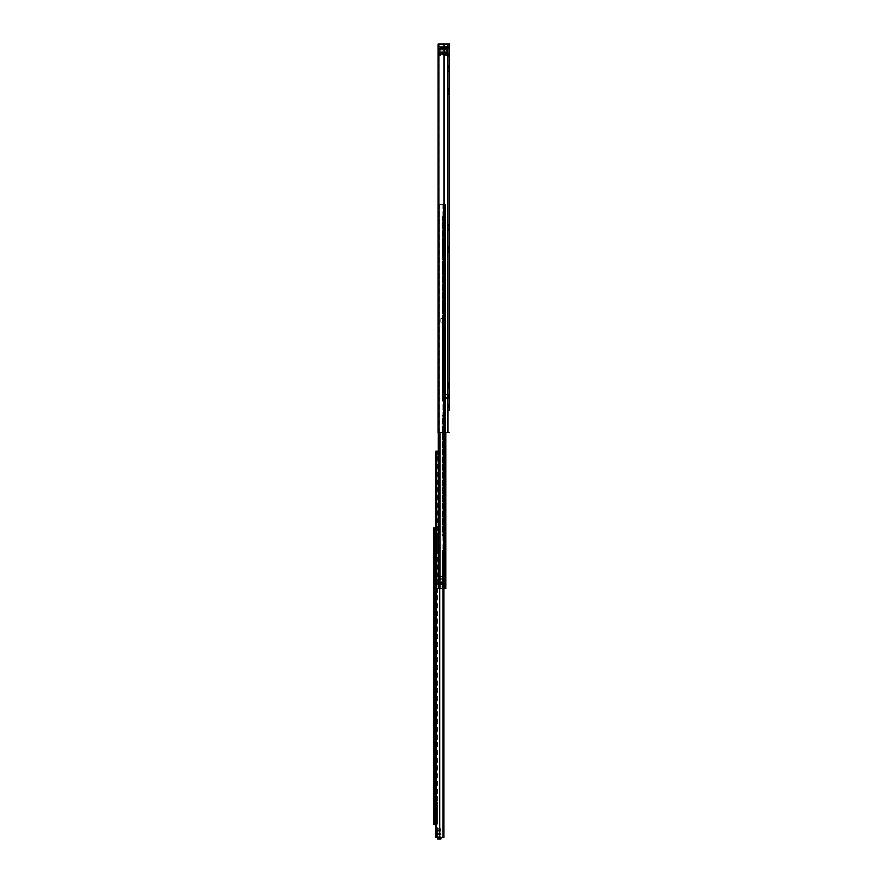 <?xml version="1.0" encoding="UTF-8"?>
<svg xmlns="http://www.w3.org/2000/svg" width="883" height="883" viewBox="0 0 883 883"><rect width="100%" height="100%" fill="white"/><g stroke="black" fill="none" stroke-linecap="round" stroke-linejoin="round"><path stroke-width="0.66" stroke-dasharray="4.42 3.31" d="M448.067 66.446L448.244 67.505L449.48 67.505L449.48 68.808L448.244 68.808L448.067 70.441L448.067 65.662L449.48 66.247L448.244 66.567L448.067 67.55L449.48 67.671L448.432 67.671M449.48 66.567L448.244 66.247M448.067 89.051L448.244 90.11L449.48 90.11L449.48 91.413L448.244 91.413L448.067 93.046L448.067 88.267L449.48 88.852L448.244 89.172L448.067 90.154L449.48 90.276L448.432 90.276M449.48 89.172L448.244 88.852M448.067 224.679L448.244 225.739L449.48 225.739L449.48 227.041L448.244 227.041L448.067 228.675L448.067 223.896L449.48 224.481L448.244 224.801L448.067 225.783L449.48 225.905L448.432 225.905M449.48 224.801L448.244 224.481M448.067 247.284L448.244 248.344L449.48 248.344L449.48 249.646L448.244 249.646L448.067 251.28L448.067 246.5L449.48 247.085L448.244 247.406L448.067 248.388L449.48 248.509L448.432 248.509M449.48 247.406L448.244 247.085M448.067 382.913L448.244 383.973L449.48 383.973L449.48 385.275L448.244 385.275L448.067 386.909L448.067 382.129L449.48 382.714L448.244 383.034L448.067 384.017L449.48 384.017L449.48 382.825L448.067 382.825M449.48 383.034L448.244 382.714M448.067 405.518L448.244 406.577L449.48 406.577L449.48 407.88L448.244 407.88L448.067 409.513L448.067 404.734L449.48 405.319L448.244 405.639L448.067 406.621L449.48 406.743L448.432 406.743M449.48 405.639L448.244 405.319M448.067 58.278L448.067 60.044L448.067 58.278M449.48 60.044L449.48 56.512L449.48 60.044L448.067 60.044M448.432 409.149L449.48 409.149L448.067 409.271L448.067 406.379M449.48 410.573L448.067 410.838L448.067 409.271L449.48 409.271M449.48 407.88L449.48 411.158L448.067 411.158M449.48 405.705L449.48 406.577M448.432 386.544L449.48 386.544L448.067 386.666L448.067 383.774M449.48 387.968L448.067 388.233L448.067 386.666L449.48 386.666M449.48 385.275L449.48 388.553L448.067 388.553M448.432 250.915L449.48 250.915L448.067 251.037L448.067 248.145M449.48 249.646L449.48 252.295L448.067 252.604L448.067 251.037L449.48 251.037M449.48 252.295L449.48 252.924L448.067 252.924M449.48 247.472L449.48 248.344M448.432 228.311L449.48 228.311L448.067 228.432L448.067 225.54M449.48 229.735L448.067 229.999L448.067 228.432L449.48 228.432M449.48 227.041L449.48 230.32L448.067 230.32M449.48 224.867L449.48 225.739M448.432 92.682L449.48 92.682L448.067 92.803L448.067 89.911M449.48 94.106L448.067 94.371L448.067 92.803L449.48 92.803L449.48 91.413M448.244 92.847L449.48 92.847L449.48 94.691L448.067 94.691M449.48 89.238L449.48 90.11M448.432 70.077L449.48 70.077L448.067 70.198L448.067 67.307M449.48 71.501L448.067 71.766L448.067 70.198L449.48 70.198M449.48 68.808L449.48 72.086L448.067 72.086M449.48 66.633L449.48 67.505M448.387 410.374L448.067 409.513M449.48 44.15L447.482 44.15L449.48 44.15L448.067 44.15L448.067 432.67L438.034 432.67L438.939 432.67L438.034 432.67L438.034 44.15L448.067 44.15L448.067 432.67L449.48 432.67L438.939 432.67L449.48 432.67M448.067 54.393L448.067 46.622L448.067 55.806L448.067 46.622L447.791 48.742L449.072 48.742L448.001 48.742L448.067 48.035L448.067 54.393L448.001 53.686L448.067 54.393L449.48 54.393L449.48 55.806L449.48 54.393L448.067 54.393M448.067 394.524L448.067 398.763L448.067 394.524L446.058 394.524L446.058 398.763L448.067 398.763L446.566 398.763L446.566 394.524L444.646 394.524L445.65 394.524L445.65 398.763L444.646 398.763L447.56 398.763L445.65 398.763L445.65 394.524L448.067 394.524M448.387 387.769L448.067 386.909M448.387 252.141L448.067 251.28M448.387 229.536L448.067 228.675M448.387 93.907L448.067 93.046M448.387 71.302L448.067 70.441M449.48 68.94L448.244 68.94L448.244 67.505M449.48 72.086L449.48 66.247M448.432 66.843L448.244 67.616L449.48 67.671M449.48 70.243L448.244 70.243M448.067 71.391L449.48 71.391L448.244 71.115M448.067 71.457L448.244 70.132L448.244 71.181L449.48 71.181M449.48 91.545L448.244 91.545L448.244 90.11M449.48 94.691L449.48 88.852M448.432 89.448L448.244 90.221L449.48 90.276M448.067 93.995L449.48 93.995L448.244 93.719M448.067 94.062L448.244 92.737L448.244 93.786L449.48 93.786M449.48 227.174L448.244 227.174L448.244 225.739M449.48 230.32L449.48 224.481M448.432 225.077L448.244 225.849L449.48 225.905M449.48 228.476L448.244 228.476M448.067 229.624L449.48 229.624L448.244 229.348M448.067 229.69L448.244 228.366L448.244 229.414L449.48 229.414M449.48 249.779L448.244 249.779L448.244 248.344M449.48 252.924L449.48 247.085M448.432 247.681L448.244 248.454L449.48 248.509M449.48 251.081L448.244 251.081M448.067 252.229L449.48 252.229L448.244 251.953M448.067 252.295L448.244 250.971L448.244 252.019L449.48 252.019M449.48 385.407L448.244 385.407L448.244 383.973M449.48 388.553L449.48 382.714M448.432 383.31L448.244 384.083L449.48 384.017M449.48 386.71L448.244 386.71M448.067 387.858L449.48 387.858L448.244 387.582M448.067 387.924L448.244 386.599L448.244 387.648L449.48 387.648M449.48 408.012L448.244 408.012L448.244 406.577M449.48 411.158L449.48 405.319M448.432 405.915L448.244 406.688L449.48 406.743M449.48 409.315L448.244 409.315M448.067 410.463L449.48 410.463L448.244 410.187M448.067 410.529L448.244 409.204L448.244 410.253L449.48 410.253M449.48 53.686L448.067 53.686L449.48 53.686L449.48 48.742L448.067 48.742L449.48 48.742M449.48 46.622L448.067 46.622L449.48 46.622L448.067 46.622L449.48 46.622L449.48 55.806L438.531 55.806L448.067 55.806L448.067 46.622L438.531 46.622L440.12 46.622L438.641 46.622L438.641 55.806L438.641 46.622L448.067 46.622L446.478 46.622L448.067 46.622L448.067 55.806L449.48 55.806M449.48 394.524L448.476 394.524L449.48 394.524L449.48 398.763L447.56 398.763L449.48 398.763M438.939 44.15L440.021 44.15L438.939 44.15L440.021 44.15L440.021 432.67L438.939 432.67L440.021 432.67L440.021 44.15L443.056 44.15L443.056 432.67L444.006 432.67L443.056 432.67L443.056 44.15L444.105 44.15L444.105 432.67L444.105 44.15L447.482 44.15L447.736 432.67L447.482 44.15L438.034 44.15L438.034 432.67L438.034 44.15L438.939 44.15L438.939 432.67M449.48 48.035L447.791 48.742L449.48 48.035M447.791 53.686L449.48 54.393L449.072 53.686L439.877 53.686L439.877 48.742L447.791 48.742L439.877 48.742L447.791 48.742L439.877 48.742L439.877 53.686L439.877 48.742L439.877 53.686L447.791 53.686L439.877 53.686L447.791 53.686L447.791 48.742L447.791 53.686M446.301 52.627L446.301 49.801L446.301 52.627L440.297 52.627L440.297 49.801L440.297 52.627M446.301 49.801L440.297 49.801M440.297 48.135L440.297 47.395L440.297 48.135L446.301 48.355L440.297 48.135M446.301 48.355L440.297 48.355L446.301 48.355M440.297 54.945L440.297 54.073L440.297 55.033L446.301 54.746L440.297 54.945M446.301 54.249L440.297 54.249M446.301 55.033L446.301 54.426L440.297 54.889L446.301 55.033M446.301 47.682L440.297 47.682M447.968 55.806L446.301 55.806L447.968 55.806L447.968 46.622L447.968 55.806M438.531 54.591L438.531 46.622L438.531 54.591L448.067 54.591L448.067 49.547L448.067 52.881L438.531 52.881L448.067 52.881L448.067 54.591L438.531 54.591M446.301 55.806L446.301 46.622L446.301 55.806M446.301 47.539L440.297 47.539L446.301 47.539M446.301 47.395L440.297 47.395L446.301 47.395M446.301 54.084L440.297 54.084L446.301 54.073M440.297 46.622L440.297 55.806L440.297 46.622M438.531 55.806L438.531 46.622L438.531 55.806M446.478 46.622L446.478 55.806L446.478 46.622M438.531 50.761L438.531 52.572L438.531 50.761L448.067 50.761L448.067 49.856L448.067 54.04L448.067 48.388L448.067 54.04L448.067 50.761L438.531 50.761M438.531 52.572L438.531 48.388L438.531 54.04L438.531 52.572L448.067 52.572L438.531 52.572M448.067 47.837L448.067 49.117L448.067 47.837L438.531 47.837L448.067 47.837M448.067 49.117L438.531 49.117L448.067 49.117M446.301 48.598L438.531 48.388L440.297 48.598L440.297 53.83L440.297 48.598L448.067 48.388L446.301 48.598L448.067 48.388L446.301 48.598L446.301 53.83L448.067 54.04L446.301 53.83L448.067 54.04L446.301 53.83L446.301 48.598L438.531 48.388L446.301 48.598M438.531 54.04L446.301 53.83L438.531 54.04M446.301 53.83L440.297 53.83L446.301 53.83M437.262 464.248L437.262 467.78L437.262 464.248L435.992 464.248L435.992 467.78L435.992 464.248M437.262 467.78L435.992 467.78M434.789 541.246L434.789 544.491L434.789 541.246L433.52 541.246L433.52 544.491L433.52 541.246M434.789 544.491L433.52 544.491M434.789 810.771L434.789 813.243L434.789 810.771L433.52 810.771L433.52 813.243L433.52 810.771M434.789 813.243L433.52 813.243M435.992 451.544L437.262 451.544L437.262 455.893L437.262 451.544L435.992 451.544L435.992 456.478L435.992 451.202L435.992 837.581L443.884 837.581L437.328 837.581A1.347 1.347 0 0 1 435.992 836.311L435.992 837.25L435.992 836.234L437.262 836.665L435.992 836.311A1.347 1.347 0 0 0 436.059 836.665L435.992 836.311A1.347 1.347 0 0 1 435.992 836.234A1.347 1.347 0 0 0 435.992 836.311L437.262 836.311L435.992 836.311L437.262 836.311L437.262 837.702L437.262 836.289L441.147 836.289L437.262 836.234L441.147 836.311L441.147 837.581L439.877 837.581L441.147 837.581L441.147 836.311L437.262 836.289M435.992 801.907L435.992 820.66L435.992 801.907M435.992 820.66L435.992 822.106L435.992 820.66A0.706 0.706 0 0 1 435.838 820.561L434.789 819.457L434.789 804.556L435.838 803.453A0.706 0.706 0 0 1 436.158 803.287A1.413 1.413 0 0 0 437.262 801.907L437.262 822.106L437.262 801.907A1.413 1.413 0 0 1 436.158 803.287A0.706 0.706 0 0 0 435.838 803.453L434.789 804.556L434.789 819.457L435.838 820.561A0.706 0.706 0 0 0 436.158 820.726A0.706 0.706 0 0 1 435.992 820.66M435.992 532.769L435.992 551.522L435.992 532.769M434.933 528.939L435.992 528.939L435.992 528.012L434.933 528.012L434.789 535.418L434.789 550.319L435.838 551.422A0.706 0.706 0 0 0 436.158 551.588A1.413 1.413 0 0 1 437.262 552.968A1.413 1.413 0 0 0 436.158 551.588A0.706 0.706 0 0 1 435.992 551.522L435.992 552.968L435.992 551.522A0.706 0.706 0 0 1 435.838 551.422L434.789 550.319L434.789 535.418L435.838 534.314A0.706 0.706 0 0 1 436.158 534.149A1.413 1.413 0 0 0 437.262 532.769L437.262 552.968L437.262 532.769A1.413 1.413 0 0 1 436.158 534.149A0.706 0.706 0 0 0 435.838 534.314L434.911 535.153L434.933 547.35L435.992 547.35L435.992 540.517L434.933 540.517M437.273 451.18L438.178 451.18M436.059 836.665L437.262 836.665L437.262 837.581L437.262 451.202L437.262 837.581L437.262 836.631L436.059 836.665A1.347 1.347 0 0 0 437.328 837.581L439.877 837.581L439.877 836.311L439.877 837.581L439.028 837.581L443.884 837.581L443.884 451.18L443.432 588.784L445.948 588.784L438.178 588.784L445.319 588.784L444.259 588.784L445.319 588.784L445.319 204.503L438.178 204.503L445.948 204.503L444.535 204.503L444.889 588.784L443.873 588.784L445.319 588.784L445.319 204.503L445.319 432.67M437.262 455.893L437.262 456.478L437.262 455.771L437.262 456.478L435.992 455.893L437.262 455.893M437.262 837.581L439.028 837.581L437.262 837.581L437.262 828.673L437.262 834.965L441.147 834.965L441.147 838.497L437.262 838.497L437.262 834.965L441.147 834.965L441.147 833.552L441.147 834.612L437.262 834.612L437.262 830.34L437.262 834.612L441.147 834.612L437.262 834.612L441.147 834.612L441.147 837.581M442.913 588.784L442.913 837.581M437.262 455.771L435.992 455.771L437.262 455.771M437.262 822.106A1.413 1.413 0 0 0 436.158 820.726A1.413 1.413 0 0 1 437.262 822.106M434.988 802.504A1.976 1.976 0 0 1 435.882 802.051A1.976 1.976 0 0 0 434.988 802.504L434.061 803.342L434.988 802.504M433.586 804.082A1.623 1.623 0 0 1 434.061 803.342A1.623 1.623 0 0 0 433.52 804.556L433.52 819.457A1.623 1.623 0 0 0 434.061 820.671A1.623 1.623 0 0 1 433.586 819.932M434.988 821.51L434.061 820.671L434.988 821.51A1.976 1.976 0 0 0 435.882 821.963A1.976 1.976 0 0 1 434.988 821.51M434.988 533.365A1.976 1.976 0 0 1 435.882 532.913A1.976 1.976 0 0 0 434.988 533.365L434.061 534.204L434.988 533.365M433.586 534.943A1.623 1.623 0 0 1 434.061 534.204A1.623 1.623 0 0 0 433.52 535.418L433.52 550.319A1.623 1.623 0 0 0 434.061 551.533A1.623 1.623 0 0 1 433.586 550.793M434.988 552.372L434.061 551.533L434.988 552.372A1.976 1.976 0 0 0 435.882 552.824A1.976 1.976 0 0 1 434.988 552.372M437.262 829.06L437.262 830.02L437.262 829.06L441.147 828.673L441.147 830.02L441.147 829.06L437.262 829.06M437.262 830.02L441.147 830.02L441.147 831.941L441.147 830.02L437.262 830.02M441.147 829.38L441.147 833.552L441.147 828.673L441.147 829.38L437.262 829.38L441.147 829.38M441.147 832.194L441.147 833.905L441.147 831.941L437.262 832.194L441.147 832.194M441.147 837.702L441.147 836.289L441.147 837.702L437.262 837.702L441.147 837.702M441.147 833.905L441.147 834.612L441.147 833.905L437.262 833.905L441.147 833.905M437.262 828.673L441.147 828.673L437.262 828.673M442.273 322.472L442.273 400.882L444.8 401.224L442.273 400.882L442.273 318.41L442.273 322.472L443.332 322.472L443.332 400.882L445.407 400.882L443.332 400.882L443.432 322.472L442.273 322.472M442.273 216.865L442.273 318.41L442.273 216.865L444.889 216.865L444.889 318.41L442.825 318.41L445.948 318.41L444.889 318.41L444.889 322.328L445.948 322.328L445.948 402.295L445.948 322.472L444.889 322.472L444.889 402.295L444.889 322.472L442.825 322.472L445.948 322.472L443.432 322.472L445.948 322.472L445.948 318.553L445.948 322.328L444.679 322.328L444.889 318.553L445.948 318.553L444.679 318.553L445.948 318.41L443.332 318.41L443.332 322.472L443.332 318.41L445.948 318.41L444.889 318.41L444.889 216.865L442.273 216.865A1.413 1.413 0 0 0 442.273 217.008A1.413 1.413 0 0 1 442.284 216.865L443.189 216.865L442.372 216.512A1.413 1.413 0 0 1 442.692 216.015A1.413 1.413 0 0 0 442.372 216.512L442.284 216.865M443.332 216.865L443.332 318.41L442.273 318.41L443.332 318.41L443.332 216.512L445.948 216.865L445.948 318.41L445.948 216.865L444.889 216.865L444.889 204.503L444.889 588.784L444.889 549.403L442.273 549.932L442.273 588.784L444.8 588.784L442.273 588.784L442.273 549.932L444.889 549.403L444.889 588.784L445.948 588.784L439.237 588.784L445.948 588.784L445.948 549.403L443.332 549.932L443.432 588.784L442.273 588.784L443.332 588.784L443.332 549.932L445.948 549.403L445.948 588.784L445.948 204.503L444.889 204.503L444.889 216.865L445.948 216.865L443.332 216.865M444.8 536.147L443.476 535.804L444.8 536.147L444.8 414.668L442.273 415.01L442.273 535.804L443.476 535.804L442.273 535.804L442.273 415.01L444.889 414.48L444.8 536.147M445.319 588.784L445.319 204.503L438.178 204.503L445.319 204.503L444.259 204.503L444.259 588.784L444.259 204.503L439.237 204.503L445.948 204.503L444.889 204.503L445.948 204.503L445.948 537.217L444.889 537.217L444.889 548.52L444.889 537.217L445.948 537.217L445.948 548.52L444.889 548.52L444.889 549.403L444.889 548.52L445.948 548.52M443.332 415.01L443.332 535.804L445.407 535.804L443.332 535.804L443.332 415.01M445.407 415.01L443.432 415.01L445.407 415.01L445.407 535.804L445.407 415.01M442.273 578.63L442.273 575.782L442.273 578.63A1.269 1.269 0 0 1 443.332 579.888L443.332 575.782L443.332 579.888A1.269 1.269 0 0 0 442.063 578.608A1.269 1.269 0 0 1 442.273 578.63M442.273 575.782L442.273 575.076L442.273 575.782L443.332 575.782L443.332 575.076L443.332 575.782L442.273 575.782M440.087 588.784L438.178 588.784L439.966 588.784L438.178 588.784L439.237 588.784L439.237 204.503L439.237 588.784L439.237 204.503L439.237 588.784L444.259 588.784L444.259 204.503L444.259 588.784L439.237 588.784L440.087 588.784L440.087 204.503L438.178 204.503L440.087 204.503L440.087 432.67M443.432 432.67L443.432 204.503L443.873 588.784L443.873 204.503L443.873 588.784M443.432 588.784L443.432 204.503L443.432 588.784L438.178 588.784L438.178 204.503L438.178 432.67M444.889 413.597L444.889 402.295L444.889 414.48L444.889 413.597L445.948 413.597L445.948 402.295L445.948 413.597L444.889 413.597M438.178 204.503L438.178 588.784L438.178 204.503M443.398 215.297L442.692 216.015L443.895 214.801L443.443 216.765L444.646 215.551L444.149 216.048L443.398 215.297M443.895 214.801L444.646 215.551L443.895 214.801M444.889 322.328L445.948 322.328L444.679 322.328L444.679 318.553L440.937 318.553L440.937 322.328L444.679 322.328L444.679 318.553L440.937 318.553L440.937 322.328L444.889 322.328M440.937 322.328L444.679 322.328L440.937 322.328L440.937 318.553L440.937 322.328M444.679 318.553L440.937 318.553L444.679 318.553L444.679 322.328L444.679 318.553M443.332 575.076L442.273 575.076L443.332 575.076M442.063 579.667L438.387 579.667L442.063 579.667M442.063 578.608L438.387 578.608L442.063 578.608M437.681 578.608L438.387 578.608L437.681 578.608L437.681 579.667L438.387 579.667L437.681 579.667L437.681 578.608M445.33 535.804L443.476 535.804L445.33 535.804M445.33 549.932L443.476 549.932L445.33 549.932M445.33 400.882L443.476 400.882L445.33 400.882M445.33 415.01L443.476 415.01L445.33 415.01M438.387 582.261L438.387 583.84L438.387 581.787L438.387 582.493L442.273 582.493L442.273 581.787L438.387 582.261M442.273 581.787L442.273 583.84L442.273 581.787M442.273 579.667L442.273 578.608L442.273 579.667L438.387 579.667L442.273 579.667M442.273 584.414L442.273 583.84L442.273 584.546L438.387 584.414L438.387 583.84L438.387 586.014L438.387 584.414L442.273 584.414M442.273 584.546L442.273 586.113L442.273 584.546L438.387 584.546L442.273 584.546M442.273 586.113L442.273 588.431L442.273 586.113L438.387 586.113L438.387 588.177L438.387 586.014L442.273 586.113M442.273 588.078L442.273 576.422L442.273 588.078L438.387 588.078L438.387 576.776L438.387 588.431L442.273 588.078M442.273 578.608L438.387 578.608L442.273 578.608M442.273 576.422L438.387 576.422L442.273 576.422M438.387 579.667L438.387 578.608L438.387 579.667M438.387 582.493L442.273 582.493L438.387 582.493M433.586 563.928L433.586 565.562L434.646 565.562L434.646 563.928L434.646 571.213L434.646 565.562L433.586 565.562L433.586 563.928L434.646 563.928M433.586 577.283L433.586 580.462L433.586 577.283L434.646 577.283L434.646 580.462L434.646 577.283M433.586 580.462L434.646 580.462M433.586 676.952L433.586 678.585L434.646 678.585L434.646 676.952L434.646 684.237L434.646 678.585L433.586 678.585L433.586 676.952L434.646 676.952M433.586 690.307L433.586 693.486L433.586 690.307L434.646 690.307L434.646 693.486L434.646 690.307M433.586 693.486L434.646 693.486M434.933 541.224L434.933 544.469L434.933 541.224L435.992 541.224L435.992 544.469L435.992 541.224M434.933 544.469L435.992 544.469M434.933 533.376L435.992 533.376L435.992 540.517M434.933 810.749L434.933 813.221L434.933 810.749L435.992 810.749L435.992 813.221L435.992 810.749M434.933 813.221L435.992 813.221M433.586 789.976L433.586 791.61L434.646 791.61L434.646 789.976L434.646 797.261L434.646 791.61L433.586 791.61L433.586 789.976L434.646 789.976M433.586 803.331L433.586 806.51L433.586 803.331L434.646 803.331L434.646 806.51L434.646 803.331M433.586 806.51L434.646 806.51M434.646 704.722L434.646 701.676L434.646 704.722L433.586 704.722L433.586 701.676L433.586 704.722L434.646 704.722M434.646 817.746L434.646 814.7L434.646 817.746L433.586 817.746L433.586 814.7L433.586 817.746L434.646 817.746M434.646 528.012L434.646 824.7L433.586 824.7L433.586 528.012L434.646 528.012M434.646 591.698L434.646 588.652L434.646 591.698L433.586 591.698L433.586 588.652L433.586 591.698L434.646 591.698M433.586 569.579L433.586 565.562L433.586 569.579L434.646 569.579L433.586 569.579M433.586 682.603L433.586 678.585L433.586 682.603L434.646 682.603L433.586 682.603M433.586 795.627L433.586 791.61L433.586 795.627L434.646 795.627L433.586 795.627M435.992 809.832L435.992 816.4L435.992 807.57L435.992 809.832L434.933 809.832L434.933 807.57L434.933 809.192L435.992 809.192L434.933 809.192L434.933 814.424L435.992 814.424M435.992 528.939L435.992 533.376M435.992 823.773L434.933 823.773L434.933 824.7L435.992 824.7L435.992 813.707L434.933 813.707L434.933 818.342L435.992 818.342M435.992 810.263L435.992 805.627L434.933 805.627L434.933 810.263L435.992 810.263L435.992 813.707M435.992 805.627L435.992 547.35M434.933 809.832L434.933 814.424M434.933 805.627L434.933 547.35M434.933 810.263L434.933 813.707M434.933 823.773L434.933 818.342M435.992 528.012L434.933 528.012L434.933 824.7L435.992 824.7M434.933 571.422L435.992 571.422M434.933 782.912L435.992 782.912M434.933 528.012L435.628 528.012M434.933 824.7L434.844 528.012L433.95 528.012L434.734 528.012M435.628 824.7L433.95 824.7L433.586 528.012M434.734 824.7L433.586 824.7M433.586 814.7L434.646 814.7L433.586 814.7M433.586 763.596L434.646 763.596M433.586 709.91L434.646 709.91M434.933 807.57L435.992 807.57L434.933 807.57M434.933 814.777L435.992 814.777L434.933 814.777M434.933 816.4L435.992 816.4L434.933 816.4M434.933 535.749L435.992 535.749L434.933 535.749M434.933 550.374L435.992 550.374M433.586 701.676L434.646 701.676L433.586 701.676M433.586 588.652L434.646 588.652L433.586 588.652M444.006 44.15L444.006 432.67M444.359 44.15L444.359 432.67M447.736 44.15L447.736 432.67M449.48 47.329L448.067 47.329L449.48 47.329M449.48 55.099L448.067 55.099L449.48 55.099M448.476 394.524L448.476 398.763L448.476 394.524M447.56 394.524L447.56 398.763L447.56 394.524M440.297 47.483L446.301 47.483L440.297 47.483M440.12 46.622L440.12 55.806L440.12 46.622M448.067 53.311L438.531 53.311L448.067 53.311M448.067 49.547L438.531 49.547L448.067 49.547M438.531 49.856L448.067 49.856L438.531 49.856M440.297 54.426L446.301 54.426L440.297 54.426M438.531 51.667L448.067 51.667L438.531 51.667M440.297 54.293L446.301 54.293L440.297 54.293M446.301 48.002L440.297 48.002L446.301 48.002M439.877 837.581L439.877 588.784M439.028 451.18L439.028 837.581L439.028 451.18M437.262 837.25L435.992 837.25L437.262 837.25M437.262 836.631L435.992 836.631M437.262 456.036L435.992 456.036L437.262 456.036M441.147 833.552L437.262 833.552L441.147 833.552M437.262 831.941L441.147 831.941L437.262 831.941M441.147 830.671L437.262 830.671L441.147 830.671M437.262 830.34L441.147 830.34L437.262 830.34M442.825 322.472L442.825 400.882L442.825 322.472M444.8 322.472L444.8 401.224L444.8 322.472M443.432 322.472L443.432 400.882L443.432 322.472M445.407 322.472L445.407 400.882L445.407 322.472M444.8 549.59L444.8 588.784L444.8 549.59M442.825 415.01L442.825 535.804L442.825 415.01M445.407 549.932L445.407 588.784L445.407 549.932M443.432 415.01L443.432 535.804L443.432 415.01M444.8 216.865L444.8 318.41L444.8 216.865M442.825 216.865L442.825 318.41L442.825 216.865M445.407 216.865L445.407 318.41L445.407 216.865M443.432 216.865L443.432 318.41L443.432 216.865M442.825 549.932L442.825 588.784L442.825 549.932M443.189 216.512L442.372 216.512L443.189 216.512M439.966 204.503L439.966 588.784L439.966 204.503M442.758 204.503L442.758 588.784L442.758 204.503M444.535 204.503L444.535 588.784L444.535 204.503M445.948 216.158L444.889 216.158L445.948 216.158M445.948 402.295L444.889 402.295L445.948 402.295M442.273 583.84L438.387 583.84L442.273 583.84M438.387 586.014L442.273 586.014L438.387 586.014M438.387 588.177L442.273 588.177L438.387 588.177M438.387 576.776L442.273 576.776L438.387 576.776M434.933 535.142L435.992 535.142M434.933 804.954L435.992 804.954M434.933 804.601L435.992 804.601M434.933 789.325L435.992 789.325M434.933 787.669L435.992 787.669M434.933 814.137L435.992 814.137M434.933 809.545L435.992 809.545M434.933 819.369L435.992 819.369M434.933 819.016L435.992 819.016M434.933 535.396L435.992 535.396M434.933 535.562L435.992 535.562M434.933 534.325L435.992 534.325M434.933 566.676L435.992 566.676M434.933 565.01L435.992 565.01M449.48 56.512L448.067 56.512M449.48 66.357L448.067 66.357M449.48 66.92L448.608 66.92M449.48 65.662L448.067 65.662M449.48 70.828L448.608 70.828M449.48 88.962L448.067 88.962M449.48 89.525L448.608 89.525M449.48 88.267L448.067 88.267M449.48 93.432L448.608 93.432M449.48 224.591L448.067 224.591M449.48 225.154L448.608 225.154M449.48 223.896L448.067 223.896M449.48 229.061L448.608 229.061M449.48 247.196L448.067 247.196M449.48 247.759L448.608 247.759M449.48 246.5L448.067 246.5M449.48 251.666L448.608 251.666M449.48 383.388L448.608 383.388M449.48 382.129L448.067 382.129M449.48 384.138L448.432 384.138M449.48 387.295L448.608 387.295M449.48 405.429L448.067 405.429M449.48 405.992L448.608 405.992M449.48 404.734L448.067 404.734M449.48 409.9L448.608 409.9M446.058 394.524L446.058 398.763M444.646 394.524L444.646 398.763M446.301 48.179L440.297 48.179M446.301 54.746L440.297 54.746M437.262 456.478L435.992 456.478L437.262 456.478M441.147 834.612L437.262 834.612L441.147 834.612M433.586 797.261L434.646 797.261M433.586 684.237L434.646 684.237M433.586 571.213L434.646 571.213"/><path stroke-width="1.32" d="M449.48 70.132L449.48 55.806M449.48 398.763L449.48 410.187M438.939 44.15L438.939 432.67L438.034 432.67L438.034 44.15L449.48 44.15L449.48 410.463M449.48 251.953L449.48 387.582M449.48 394.524L449.48 387.858M449.48 229.348L449.48 252.229M449.48 93.719L449.48 229.624M449.48 71.115L449.48 93.995M449.48 71.391L449.48 70.077M449.48 44.15L449.48 46.622M449.48 48.742L449.48 53.686M438.939 432.67L449.48 432.67M449.48 54.393L449.072 53.686M437.273 451.18L435.992 451.544M438.178 451.18L435.992 451.18L435.992 837.581L443.884 837.581L443.884 588.784M442.913 588.784L442.913 837.581M433.586 819.932A1.623 1.623 0 0 1 433.52 819.457L433.52 804.556A1.623 1.623 0 0 1 433.586 804.082M433.586 550.793A1.623 1.623 0 0 1 433.52 550.319L433.52 535.418A1.623 1.623 0 0 1 433.586 534.943M437.262 837.581L437.262 838.85L441.147 838.85L437.262 838.85M437.262 838.497L441.147 838.497L441.147 837.581M445.319 432.67L445.319 588.784L445.948 588.784L445.948 432.67L445.948 548.52M445.319 588.784L438.178 588.784L438.178 432.67M435.628 528.012L435.992 824.7L435.992 528.012L434.646 528.012L434.646 824.7L433.586 824.7L433.586 822.779L434.646 822.779M434.646 529.932L433.586 529.932L433.586 822.779M433.586 529.932L433.586 528.012L434.646 528.012M433.586 763.596L434.646 763.596M433.586 709.91L434.646 709.91M435.628 824.7L434.646 824.7M444.006 44.15L444.006 432.67M444.359 44.15L444.359 432.67M447.736 44.15L447.736 432.67M439.877 588.784L439.877 837.581M443.432 432.67L443.432 588.784M440.087 432.67L440.087 588.784M434.734 528.012L434.734 824.7"/></g></svg>

